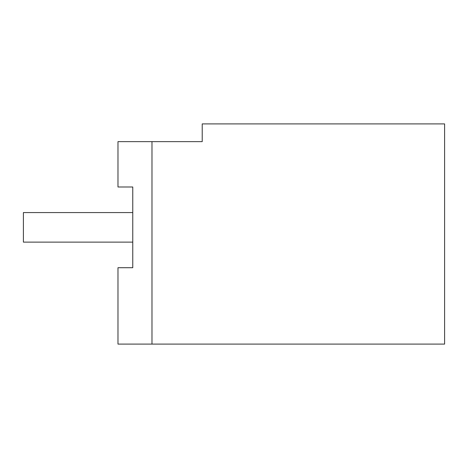 <?xml version="1.0" encoding="UTF-8"?>
<svg xmlns="http://www.w3.org/2000/svg" width="468" height="468" viewBox="0 0 468 468"><rect width="100%" height="100%" fill="white"/><g stroke="black" fill="none" stroke-linecap="round" stroke-linejoin="round"><path stroke-width="0.7" d="M444.6 344.103L117.983 344.103L117.983 267.714L132.766 267.714L132.766 186.989L117.983 186.989L117.983 141.634L202.223 141.634L202.223 123.897L444.6 123.897L444.6 344.103M151.977 344.103L151.977 141.634M132.766 267.714L132.766 242.126L23.4 242.126L23.4 212.571L132.766 212.571L132.766 186.989"/></g></svg>
